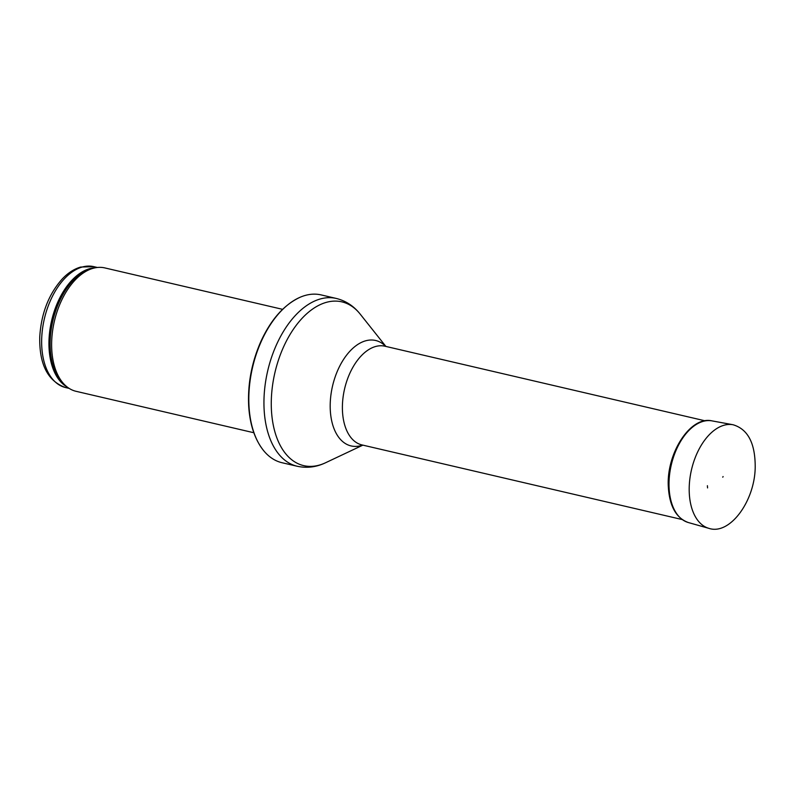 <?xml version="1.0" encoding="UTF-8"?>
<svg xmlns="http://www.w3.org/2000/svg" width="795" height="795" viewBox="0 0 795 795"><rect width="100%" height="100%" fill="white"/><g stroke="black" fill="none" stroke-linecap="round" stroke-linejoin="round"><path stroke-width="1.19" d="M253.844 432.738L76.062 391.309A63.352 37.027 -76.9 0 1 67.108 386.946A63.352 37.027 -76.9 0 1 54.378 321.21A63.352 37.027 -76.9 0 1 94.863 267.875A63.352 37.027 -76.9 0 1 104.821 267.915L282.603 309.344M282.046 462.73A86.158 50.353 -76.9 0 1 264.119 451.222A86.158 50.353 -76.9 0 1 252.562 367.389A86.158 50.353 -76.9 0 1 299.993 297.31A86.158 50.353 -76.9 0 1 321.15 294.915L336.275 298.443A86.158 50.353 -76.9 0 0 267.686 370.917A86.158 50.353 -76.9 0 0 297.171 466.248L282.046 462.73M722.764 477.199L723.102 476.553L722.764 477.199M707.391 485.705A27.487 16.059 103.1 0 0 707.57 487.921L707.391 485.705M93.77 266.643L80.643 267.06C74.084 268.988 67.973 272.933 62.328 278.876C48.733 294.12 41.211 313.469 39.75 336.911C39.184 364.349 47.799 381.232 65.588 387.562A62.08 36.282 -76.9 0 1 44.341 318.865A62.08 36.282 -76.9 0 1 93.77 266.643L97.358 267.478M67.356 387.135A62.08 36.282 -76.9 0 1 51.645 320.574A62.08 36.282 -76.9 0 1 95.171 267.806M67.108 386.946L65.379 385.585A62.388 36.461 -76.9 0 1 52.838 320.852A62.388 36.461 -76.9 0 1 92.707 268.322L94.863 267.875M362.878 445.14L325.572 462.75A84.081 49.141 -76.9 0 1 274.921 372.607A84.081 49.141 -76.9 0 1 360.205 314.134C353.835 306.075 345.865 300.838 336.275 298.443M362.679 445.091A54.13 31.641 -76.9 0 1 332.539 386.032A54.13 31.641 -76.9 0 1 385.684 346.382M682.16 519.542L361.944 444.922A50.681 29.624 -76.9 0 1 344.593 388.844A50.681 29.624 -76.9 0 1 384.949 346.213L705.165 420.833M689.275 492.999A53.215 31.104 -76.9 0 1 733.04 424.749C747.986 429.171 755.369 443.431 755.2 467.54C754.703 501.267 729.79 535.403 708.892 528.357A53.215 31.104 -76.9 0 1 689.275 492.999M708.892 528.357L688.331 522.534A52.202 30.508 -76.9 0 1 669.092 487.931A52.202 30.508 -76.9 0 1 669.082 487.842A52.202 30.508 -76.9 0 1 712.022 420.883L733.04 424.749M65.588 387.562L69.175 388.397M264.119 451.222C255.036 440.122 249.888 425.057 248.686 406.036C247.603 383.836 251.707 362.222 260.998 341.194C271.095 319.361 284.093 304.733 299.993 297.31M325.572 462.75C316.301 467.172 306.83 468.334 297.171 466.248M385.883 346.431L360.205 314.134M688.331 522.534C676.326 518.181 669.668 506.504 668.366 487.494C665.882 454.184 690.159 415.606 712.022 420.883M723.043 476.583C723.182 477.288 723.182 477.288 723.043 476.583"/></g></svg>
